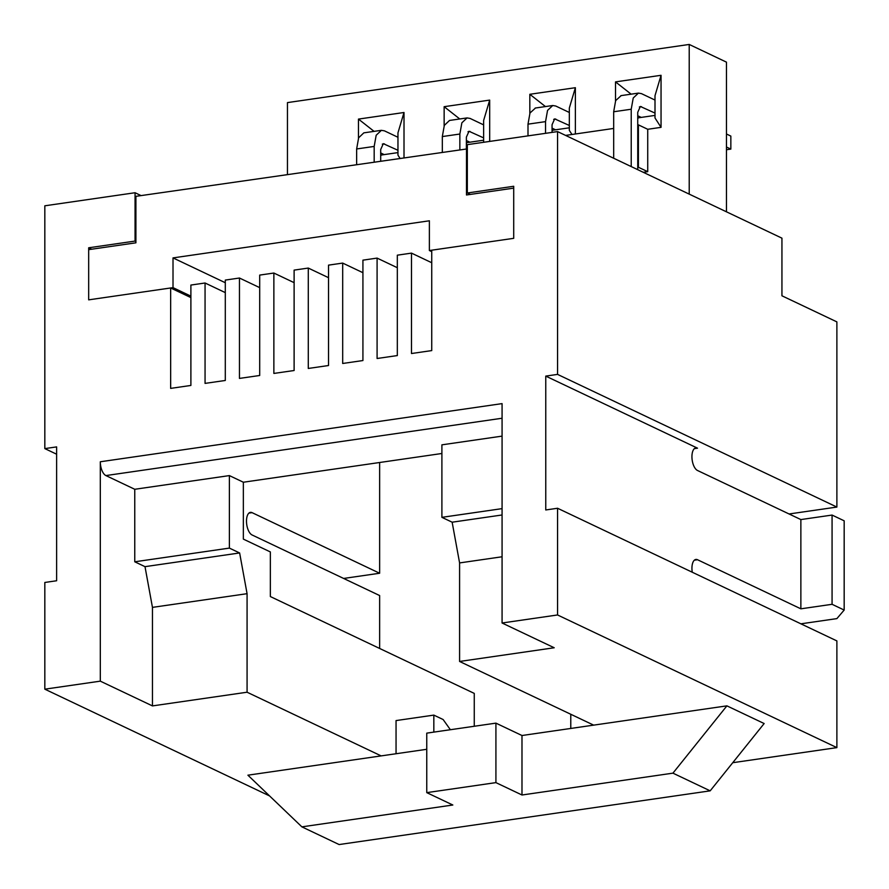 <?xml version="1.0" encoding="UTF-8"?>
<svg xmlns="http://www.w3.org/2000/svg" width="889" height="889" viewBox="0 0 889 889"><rect width="100%" height="100%" fill="white"/><g stroke="black" fill="none" stroke-linecap="round" stroke-linejoin="round"><path stroke-width="1.33" d="M287.458 174.4L287.458 102.602L689.219 44.45L726.457 62.141L726.457 211.804M836.882 507.063L836.882 321.885L781.942 295.793L781.942 238.163L557.559 131.594L557.559 374.391L836.882 507.063L789.076 513.975M689.219 44.45L689.219 194.124M643.303 172.31L647.725 171.677L647.725 129.283L661.049 127.349L661.049 75.298L615.51 81.888L615.51 100.957M404.006 157.531L404.006 112.503L358.467 119.093L358.467 138.184M489.683 141.418L489.683 100.101L444.144 106.691L444.144 125.782M575.372 133.983L575.372 87.7L529.833 94.29L529.833 113.359M56.629 454.212L44.828 448.601L44.828 205.804L135.061 192.735L141.062 195.591M379.636 462.502L379.636 573.238L343.632 578.45M91.678 249.22L88.678 247.787L88.678 299.849L170.655 287.98L170.655 388.382L190.891 385.448L190.891 285.058L205.059 283.002L205.059 383.392L225.295 380.47L225.295 280.079L239.463 278.024L239.463 378.414L259.699 375.491L259.699 275.09L273.868 273.045L273.868 373.436L294.115 370.513L294.115 270.112L308.283 268.067L308.283 368.457L328.519 365.523L328.519 265.133L342.687 263.088L342.687 363.479L362.923 360.545L362.923 260.155L377.092 258.099L377.092 358.5L397.327 355.567L397.327 255.176L411.496 253.121L411.496 353.522L431.743 350.588L431.743 250.198L513.709 238.33L513.709 186.279L467.325 192.991L467.325 144.651L557.559 131.594M661.049 75.298L655.004 95.668L655.004 117.97L661.049 127.349M655.004 115.403L638.313 117.826L637.735 118.693M575.372 87.7L569.327 108.058L569.327 130.372L571.971 134.483M569.327 127.805L552.636 130.227L552.058 131.094M489.683 100.101L483.638 120.46L483.638 142.284M483.638 140.206L466.947 142.629L466.381 143.496M404.006 112.503L397.961 132.861L397.961 155.175L399.872 158.131M397.961 152.608L381.27 155.03L380.692 155.897M631.134 94.167L615.51 81.888M647.725 171.677L638.413 167.254L638.413 124.86L647.725 129.283M638.413 167.254L637.735 167.343M374.091 131.372L358.467 119.093M459.769 118.97L444.144 106.691M545.457 106.569L529.833 94.29M557.559 614.966L836.882 747.627L836.882 640.913L557.559 508.252L557.559 614.966L502.074 623L502.074 403.617L100.313 461.769L100.313 681.152L44.828 689.175L44.828 582.462L56.629 580.75L56.629 446.9L44.828 448.601M557.559 508.252L545.757 509.964L545.757 376.103L557.559 374.391M88.678 247.787L135.061 241.075L135.061 192.735M135.906 241.475L135.061 241.075M248.92 513.109L252.076 512.653L379.636 573.238M252.076 512.653A11.557 5.39 81.8 0 0 250.42 512.364A11.557 5.39 81.8 0 0 246.553 522.854A11.557 5.39 81.8 0 0 252.076 534.967L379.636 595.552L379.636 648.459M694.353 448.645L697.521 448.178L545.757 376.103M467.325 192.991L470.325 194.413M638.413 124.86L637.735 124.96M613.677 128.438L565.582 135.406M593.663 725.135L726.902 705.855L672.94 773.152L521.987 794.999L521.987 735.514L593.663 725.135L459.591 661.46L554.214 647.759L502.074 623M697.521 448.178A11.557 5.39 81.8 0 0 695.865 447.9A11.557 5.39 81.8 0 0 691.998 458.391A11.557 5.39 81.8 0 0 697.521 470.492L800.867 519.576L800.867 608.821L697.521 559.737A11.557 5.39 81.8 0 0 695.865 559.448A11.557 5.39 81.8 0 0 692.275 572.238M411.496 253.121L431.743 262.733M377.092 258.099L397.327 267.711M342.687 263.088L362.923 272.701M308.283 268.067L328.519 277.679M273.868 273.045L294.115 282.658M239.463 278.024L259.699 287.636M205.059 283.002L225.295 292.614M170.655 287.98L190.891 297.593M269.567 795.922L44.828 689.175M100.313 461.769A11.557 5.39 81.8 0 0 105.902 475.571L134.761 489.283L134.761 561.792L145.007 566.66L152.452 607.376L152.452 705.91L100.313 681.152M441.9 453.49L243.353 482.227L243.353 539.112L270.356 551.936L270.356 596.552L474.259 693.398L474.259 726.269M800.867 608.821L832.071 604.298L844.172 610.054L844.172 520.81L832.071 515.064L800.867 519.576M844.172 610.054L836.882 618.611L800.878 623.822M732.747 762.706L836.882 747.627M726.902 705.855L764.151 723.535L710.178 790.843L339.12 844.55L301.882 826.859L247.909 775.186L381.148 755.894L247.075 692.22L152.452 705.91M459.591 661.46L459.591 562.926L502.074 556.77M502.074 508.63L441.9 517.342L441.9 444.833L502.074 436.121M832.071 604.298L832.071 515.064M152.452 607.376L247.075 593.685L247.075 692.22M134.761 489.283L229.384 475.593L229.384 548.102L134.761 561.792M243.353 482.227L229.384 475.593M247.075 593.685L239.63 552.958L229.384 548.102M433.832 732.114L433.832 715.112L396.05 720.579L396.05 753.739M441.9 517.342L452.145 522.199L459.591 562.926M672.94 773.152L710.178 790.843M452.145 522.199L502.074 514.975M521.987 794.999L495.918 782.62L426.764 792.632L452.834 805.012L301.882 826.859M381.148 755.894L426.764 749.294M145.007 566.66L239.63 552.958M433.832 715.112L443.133 719.534L450.379 729.725M570.782 728.447L570.782 714.267M426.764 792.632L426.764 733.136L495.918 723.135L521.987 735.514M495.918 723.135L495.918 782.62M397.961 150.285L383.315 143.674L380.692 149.519L380.692 160.909M374.18 161.854L374.18 146.429L376.18 135.25L381.392 130.339L384.426 130.839L397.961 137.273M381.381 130.316L363.845 132.85L358.634 137.784L356.645 148.963L356.645 164.387M380.692 152.952L384.181 154.608M483.638 137.884L469.003 131.272L466.381 137.117L466.381 148.507M483.638 124.871L470.103 118.437L467.069 117.915L461.869 122.815L459.857 134.028L459.857 149.452M467.069 117.915L449.523 120.448L444.322 125.382L442.322 136.562L442.322 151.986M466.381 140.551L469.859 142.207M569.327 125.482L554.68 118.87L552.058 124.716L552.058 132.383M569.327 112.47L555.781 106.035L552.747 105.513L547.546 110.414L545.546 121.626L545.546 133.328M527.999 135.873L527.999 124.16L529.988 113.003L535.478 108.014M552.058 128.149L555.536 129.805M655.004 113.081L640.358 106.469L637.735 112.314L637.735 169.666M655.004 100.068L641.458 93.634L638.424 93.112L633.224 98.012L631.223 109.225L631.223 166.576M726.457 147.018L730.847 149.096L730.847 136.084L726.457 134.006M613.677 158.242L613.677 111.758L615.666 100.601L621.167 95.612M637.735 115.748L641.225 117.404M726.457 149.741L730.847 149.096M466.481 148.485L466.481 194.969L513.709 188.135L513.709 238.33L429.376 250.531L429.376 220.794L173.011 257.899L173.011 287.636L88.678 299.849L88.678 249.653L135.906 242.819L135.906 196.336L467.325 148.885M429.376 250.531L431.743 251.654M173.011 257.899L225.295 282.724M190.891 296.137L173.011 287.636M502.074 418.241L105.902 475.571M694.353 560.192L697.521 559.737M384.426 143.851L382.314 144.151M356.645 148.963L374.18 146.429M470.103 131.45L468.003 131.75M442.322 136.562L459.857 134.028M555.781 119.048L553.68 119.359M527.999 124.16L545.546 121.626M641.458 106.647L639.358 106.958M613.677 111.758L631.223 109.225M535.211 108.047L552.747 105.513M620.889 95.645L638.424 93.112"/></g></svg>
